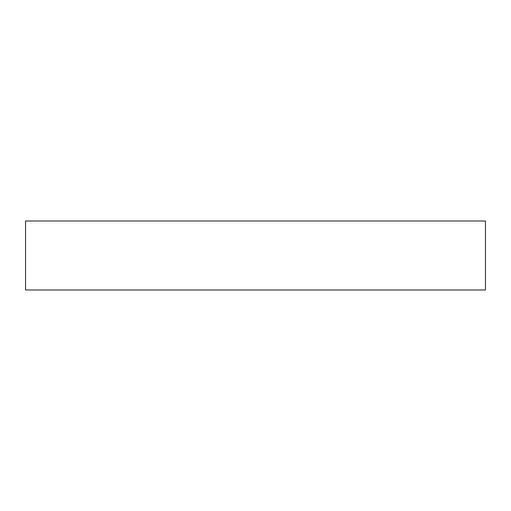 <?xml version="1.0" encoding="UTF-8"?>
<svg xmlns="http://www.w3.org/2000/svg" width="511" height="511" viewBox="0 0 511 511"><rect width="100%" height="100%" fill="white"/><g stroke="black" fill="none" stroke-linecap="round" stroke-linejoin="round"><path stroke-width="0.77" d="M25.55 221.008L485.45 221.008L485.45 289.993L25.55 289.993L25.55 221.008"/></g></svg>
